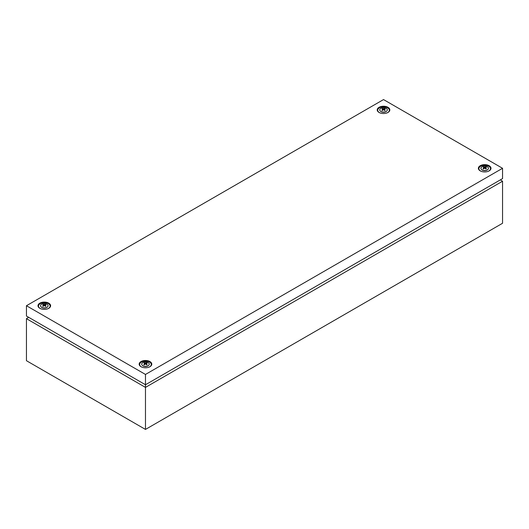 <?xml version="1.0" encoding="UTF-8"?>
<svg xmlns="http://www.w3.org/2000/svg" width="529" height="529" viewBox="0 0 529 529"><rect width="100%" height="100%" fill="white"/><g stroke="black" fill="none" stroke-linecap="round" stroke-linejoin="round"><path stroke-width="0.79" d="M500.348 179.873L502.55 181.235L502.55 223.271L145.475 429.422L26.45 360.705L26.45 318.67L28.652 317.307M26.45 305.729L145.475 374.446L145.475 384.755L502.55 178.604L502.55 168.295L383.525 99.578L26.45 305.729L26.45 316.038L145.475 384.755L145.475 387.393L26.45 318.67M502.55 181.235L145.475 387.393L145.475 429.422M386.593 111.169A3.472 2.004 180 0 1 386.468 111.288A3.472 2.004 180 0 1 385.978 111.645A3.472 2.004 180 0 1 380.582 111.288A3.472 2.004 180 0 1 380.457 111.169M386.203 111.427A3.789 2.189 180 0 1 380.311 111.044A3.789 2.189 180 0 1 380.847 108.339A3.789 2.189 180 0 1 385.886 108.174A3.789 2.189 180 0 1 386.739 111.044A3.789 2.189 180 0 1 386.203 111.427M382.077 108.729L382.956 109.298L381.826 110.257L382.335 110.554L383.525 109.629L384.715 110.554L385.224 110.257L384.094 109.298L385.224 108.888L384.715 108.59L382.077 108.729M380.325 113.021A5.806 3.353 180 0 1 379.419 107.856A5.806 3.353 180 0 1 387.631 107.856A5.806 3.353 180 0 1 387.631 112.598A5.806 3.353 180 0 1 386.725 113.021M384.715 109.067L384.715 108.59M383.948 109.953L384.094 109.298M383.102 109.953L382.956 109.298M382.335 109.067L382.335 108.59M383.525 109.629L383.525 108.967M487.764 169.578A3.472 2.004 180 0 1 487.639 169.703A3.472 2.004 180 0 1 487.149 170.054A3.472 2.004 180 0 1 481.754 169.703A3.472 2.004 180 0 1 481.628 169.578M487.374 169.842A3.789 2.189 180 0 1 481.483 169.452A3.789 2.189 180 0 1 482.018 166.747A3.789 2.189 180 0 1 487.057 166.582A3.789 2.189 180 0 1 487.91 169.452A3.789 2.189 180 0 1 487.374 169.842M483.248 167.144L484.128 167.713L482.997 168.672L483.506 168.963L484.696 168.043L485.886 168.963L486.396 168.672L485.265 167.713L486.396 167.296L485.886 166.999L483.248 167.144M481.496 171.436A5.806 3.353 180 0 1 480.59 166.265A5.806 3.353 180 0 1 488.803 166.265A5.806 3.353 180 0 1 488.803 171.006A5.806 3.353 180 0 1 487.897 171.436M485.886 167.475L485.886 166.999M485.119 168.361L485.265 167.713M484.273 168.361L484.128 167.713M483.506 167.475L483.506 166.999M484.696 168.043L484.696 167.382M148.543 365.427A3.472 2.004 180 0 1 148.418 365.546A3.472 2.004 180 0 1 147.928 365.903A3.472 2.004 180 0 1 142.532 365.546A3.472 2.004 180 0 1 142.407 365.427M148.153 365.684A3.789 2.189 180 0 1 142.261 365.301A3.789 2.189 180 0 1 142.797 362.596A3.789 2.189 180 0 1 147.836 362.431A3.789 2.189 180 0 1 148.689 365.301A3.789 2.189 180 0 1 148.153 365.684M144.027 362.993L144.906 363.555L143.776 364.521L144.285 364.812L145.475 363.886L146.665 364.812L147.174 364.521L146.044 363.555L147.174 363.145L146.665 362.848L144.027 362.993M142.275 367.285A5.806 3.353 180 0 1 141.369 362.114A5.806 3.353 180 0 1 149.581 362.114A5.806 3.353 180 0 1 149.581 366.855A5.806 3.353 180 0 1 148.675 367.285M146.665 363.324L146.665 362.848M145.898 364.21L146.044 363.555M145.052 364.21L144.906 363.555M144.285 363.324L144.285 362.848M145.475 363.886L145.475 363.225M47.372 307.012A3.472 2.004 180 0 1 47.246 307.137A3.472 2.004 180 0 1 46.757 307.494A3.472 2.004 180 0 1 41.361 307.137A3.472 2.004 180 0 1 41.236 307.012M46.982 307.276A3.789 2.189 180 0 1 41.09 306.893A3.789 2.189 180 0 1 41.626 304.182A3.789 2.189 180 0 1 46.664 304.023A3.789 2.189 180 0 1 47.517 306.893A3.789 2.189 180 0 1 46.982 307.276M42.856 304.578L43.735 305.147L42.604 306.106L43.114 306.403L44.304 305.478L45.494 306.403L46.003 306.106L44.872 305.147L46.003 304.73L45.494 304.44L42.856 304.578M41.103 308.87A5.806 3.353 180 0 1 40.197 303.706A5.806 3.353 180 0 1 48.41 303.706A5.806 3.353 180 0 1 48.41 308.447A5.806 3.353 180 0 1 47.504 308.87M45.494 304.916L45.494 304.44M44.727 305.795L44.872 305.147M43.881 305.795L43.735 305.147M43.114 304.916L43.114 304.44M44.304 305.478L44.304 304.816M48.767 303.157A6.315 3.643 0 0 0 39.84 303.157A6.315 3.643 0 0 0 39.84 308.308A6.315 3.643 0 0 0 40.964 308.824A6.315 3.643 0 0 0 47.643 308.824A6.315 3.643 0 0 0 48.767 303.157M149.938 361.565A6.315 3.643 0 0 0 141.012 361.565A6.315 3.643 0 0 0 141.012 366.716A6.315 3.643 0 0 0 142.136 367.232A6.315 3.643 0 0 0 148.814 367.232A6.315 3.643 0 0 0 149.938 361.565M489.16 165.716A6.315 3.643 0 0 0 480.233 165.716A6.315 3.643 0 0 0 480.233 170.874A6.315 3.643 0 0 0 481.357 171.383A6.315 3.643 0 0 0 488.036 171.383A6.315 3.643 0 0 0 489.16 165.716M387.988 107.308A6.315 3.643 0 0 0 379.062 107.308A6.315 3.643 0 0 0 379.062 112.459A6.315 3.643 0 0 0 380.186 112.975A6.315 3.643 0 0 0 386.864 112.975A6.315 3.643 0 0 0 387.988 107.308M145.475 374.446L502.55 168.295"/></g></svg>
